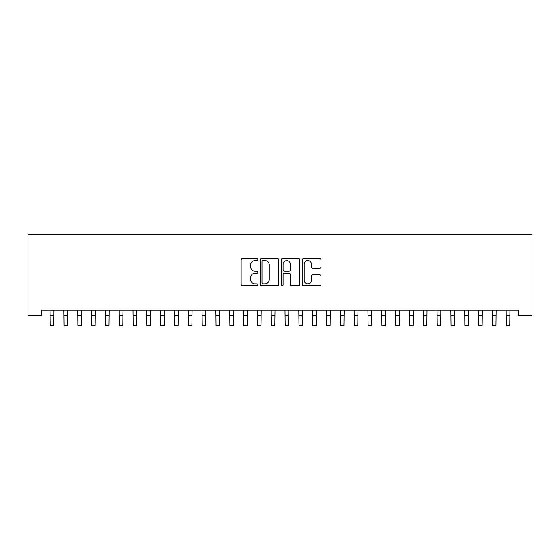 <?xml version="1.0" encoding="UTF-8"?>
<svg xmlns="http://www.w3.org/2000/svg" width="560" height="560" viewBox="0 0 560 560"><rect width="100%" height="100%" fill="white"/><g stroke="black" fill="none" stroke-linecap="round" stroke-linejoin="round"><path stroke-width="0.84" d="M257.88 259.595A0.952 0.952 0 0 0 256.935 258.643L242.515 258.643A1.358 1.358 0 0 0 241.157 260.001L241.157 284.424A1.358 1.358 0 0 0 242.515 285.782L256.935 285.782A0.952 0.952 0 0 0 257.88 284.83A0.952 0.952 0 0 0 256.935 283.878L255.066 283.878A4.34 4.34 0 0 1 250.726 279.538L250.726 277.501A4.34 4.34 0 0 1 255.066 273.161L256.935 273.161A0.952 0.952 0 0 0 257.88 272.209A0.952 0.952 0 0 0 256.935 271.264L255.066 271.264A4.34 4.34 0 0 1 250.726 266.917L250.726 264.887A4.34 4.34 0 0 1 255.066 260.54L256.935 260.54A0.952 0.952 0 0 0 257.88 259.595M319.655 268.205A1.358 1.358 0 0 0 321.013 266.854L321.013 260.001A1.358 1.358 0 0 0 319.655 258.643L303.646 258.643A1.358 1.358 0 0 0 302.288 260.001L302.288 284.424A1.358 1.358 0 0 0 303.646 285.782L319.655 285.782A1.358 1.358 0 0 0 321.013 284.424L321.013 276.143A1.358 1.358 0 0 0 319.655 274.792L312.802 274.792A1.358 1.358 0 0 0 311.444 276.143L311.444 280.252A3.633 3.633 0 0 1 307.818 283.878A3.633 3.633 0 0 1 304.185 280.252L304.185 264.173A3.633 3.633 0 0 1 307.818 260.54A3.633 3.633 0 0 1 311.444 264.173L311.444 266.854A1.358 1.358 0 0 0 312.802 268.205L319.655 268.205M518.175 310.226L41.825 310.226L41.825 315.756L28 315.756L28 234.199L532 234.199L532 315.756L518.175 315.756L518.175 310.226M278.81 260.001A1.358 1.358 0 0 0 277.459 258.643L261.443 258.643A1.358 1.358 0 0 0 260.085 260.001L260.085 284.424A1.358 1.358 0 0 0 261.443 285.782L277.459 285.782A1.358 1.358 0 0 0 278.81 284.424L278.81 260.001M282.541 258.643L298.557 258.643A1.358 1.358 0 0 1 299.915 260.001L299.915 284.424A1.358 1.358 0 0 1 298.557 285.782L291.704 285.782A1.358 1.358 0 0 1 290.346 284.424L290.346 274.519A1.358 1.358 0 0 0 288.988 273.161L284.445 273.161A1.358 1.358 0 0 0 283.087 274.519L283.087 284.83A0.952 0.952 0 0 1 282.135 285.782A0.952 0.952 0 0 1 281.19 284.83L281.19 260.001A1.358 1.358 0 0 1 282.541 258.643M262.941 260.54A0.952 0.952 0 0 0 261.989 261.492L261.989 282.933A0.952 0.952 0 0 0 262.941 283.878L264.908 283.878A4.34 4.34 0 0 0 269.248 279.538L269.248 264.887A4.34 4.34 0 0 0 264.908 260.54L262.941 260.54M290.346 264.236A3.633 3.633 0 0 0 286.713 260.61A3.633 3.633 0 0 0 283.087 264.236L283.087 269.906A1.358 1.358 0 0 0 284.445 271.264L288.988 271.264A1.358 1.358 0 0 0 290.346 269.906L290.346 264.236M50.008 310.226L50.19 325.801L53.641 325.801L53.816 310.226M63.833 310.226L64.008 325.801L67.466 325.801L67.641 310.226M77.658 310.226L77.833 325.801L81.291 325.801L81.466 310.226M91.483 310.226L91.658 325.801L95.109 325.801L95.291 310.226M105.308 310.226L105.483 325.801L108.934 325.801L109.109 310.226M119.126 310.226L119.301 325.801L122.759 325.801L122.934 310.226M132.951 310.226L133.126 325.801L136.584 325.801L136.759 310.226M146.776 310.226L146.951 325.801L150.409 325.801L150.584 310.226M160.601 310.226L160.776 325.801L164.227 325.801L164.402 310.226M174.419 310.226L174.594 325.801L178.052 325.801L178.227 310.226M188.244 310.226L188.419 325.801L191.877 325.801L192.052 310.226M202.069 310.226L202.244 325.801L205.702 325.801L205.877 310.226M215.894 310.226L216.069 325.801L219.52 325.801L219.695 310.226M229.712 310.226L229.887 325.801L233.345 325.801L233.52 310.226M243.537 310.226L243.712 325.801L247.17 325.801L247.345 310.226M257.362 310.226L257.537 325.801L260.995 325.801L261.17 310.226M271.187 310.226L271.362 325.801L274.813 325.801L274.995 310.226M285.005 310.226L285.187 325.801L288.638 325.801L288.813 310.226M298.83 310.226L299.005 325.801L302.463 325.801L302.638 310.226M312.655 310.226L312.83 325.801L316.288 325.801L316.463 310.226M326.48 310.226L326.655 325.801L330.113 325.801L330.288 310.226M340.305 310.226L340.48 325.801L343.931 325.801L344.106 310.226M354.123 310.226L354.298 325.801L357.756 325.801L357.931 310.226M367.948 310.226L368.123 325.801L371.581 325.801L371.756 310.226M381.773 310.226L381.948 325.801L385.406 325.801L385.581 310.226M395.598 310.226L395.773 325.801L399.224 325.801L399.399 310.226M409.416 310.226L409.591 325.801L413.049 325.801L413.224 310.226M423.241 310.226L423.416 325.801L426.874 325.801L427.049 310.226M437.066 310.226L437.241 325.801L440.699 325.801L440.874 310.226M450.891 310.226L451.066 325.801L454.517 325.801L454.692 310.226M464.709 310.226L464.891 325.801L468.342 325.801L468.517 310.226M478.534 310.226L478.709 325.801L482.167 325.801L482.342 310.226M492.359 310.226L492.534 325.801L495.992 325.801L496.167 310.226M506.184 310.226L506.359 325.801L509.81 325.801L509.992 310.226M50.19 315.434L53.641 315.434M64.008 315.434L67.466 315.434M77.833 315.434L81.291 315.434M91.658 315.434L95.109 315.434M105.483 315.434L108.934 315.434M119.301 315.434L122.759 315.434M133.126 315.434L136.584 315.434M146.951 315.434L150.409 315.434M160.776 315.434L164.227 315.434M174.594 315.434L178.052 315.434M188.419 315.434L191.877 315.434M202.244 315.434L205.702 315.434M216.069 315.434L219.52 315.434M229.887 315.434L233.345 315.434M243.712 315.434L247.17 315.434M257.537 315.434L260.995 315.434M271.362 315.434L274.813 315.434M285.187 315.434L288.638 315.434M299.005 315.434L302.463 315.434M312.83 315.434L316.288 315.434M326.655 315.434L330.113 315.434M340.48 315.434L343.931 315.434M354.298 315.434L357.756 315.434M368.123 315.434L371.581 315.434M381.948 315.434L385.406 315.434M395.773 315.434L399.224 315.434M409.591 315.434L413.049 315.434M423.416 315.434L426.874 315.434M437.241 315.434L440.699 315.434M451.066 315.434L454.517 315.434M464.891 315.434L468.342 315.434M478.709 315.434L482.167 315.434M492.534 315.434L495.992 315.434M506.359 315.434L509.81 315.434"/></g></svg>
